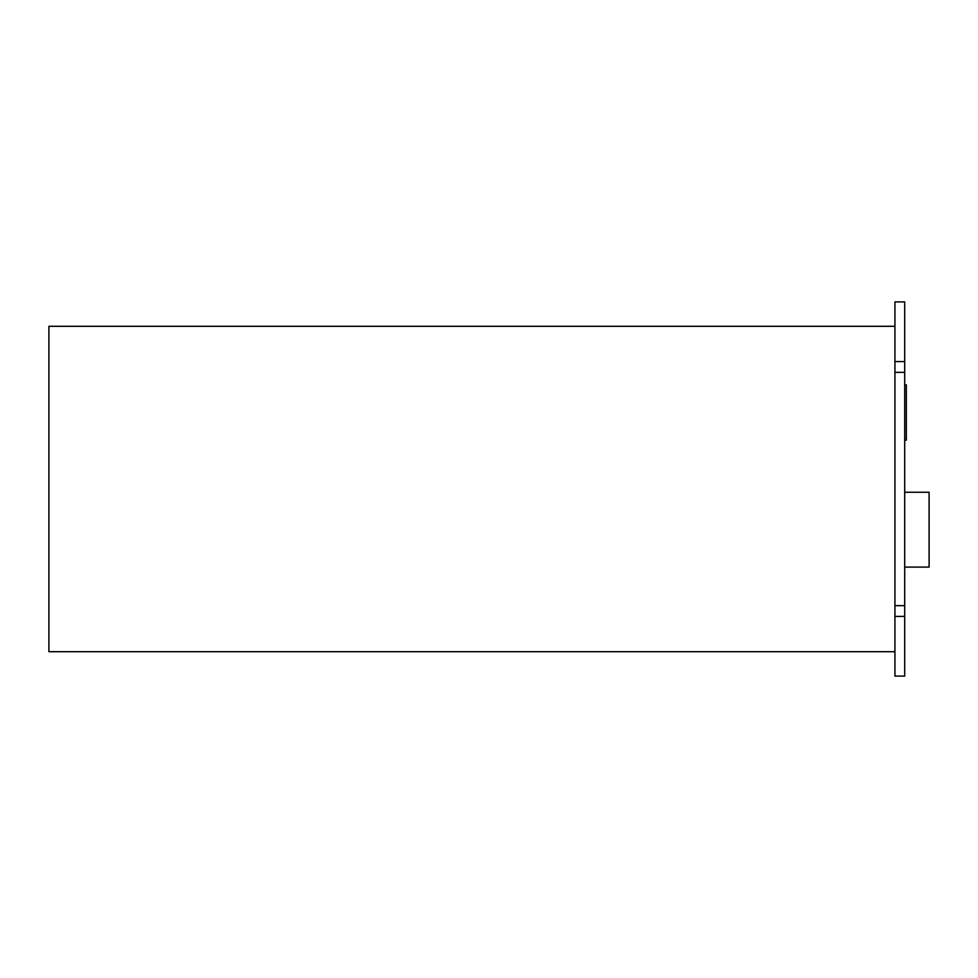 <?xml version="1.0" encoding="UTF-8"?>
<svg xmlns="http://www.w3.org/2000/svg" width="978" height="978" viewBox="0 0 978 978"><rect width="100%" height="100%" fill="white"/><g stroke="black" fill="none" stroke-linecap="round" stroke-linejoin="round"><path stroke-width="1.47" d="M904.699 492.252L929.1 492.252L929.1 567.093L904.699 567.093M904.699 616.397L894.931 616.397L894.931 676.104L904.699 676.104L904.699 301.896L894.931 301.896L894.931 361.603L904.699 361.603M894.931 616.397L894.931 605.651L904.699 605.651M904.699 372.349L894.931 372.349L894.931 605.651M894.931 372.349L894.931 361.603M904.699 384.867L906.325 384.867L906.325 440.186L904.699 440.186M894.931 651.703L48.9 651.703L48.9 326.297L894.931 326.297"/></g></svg>
